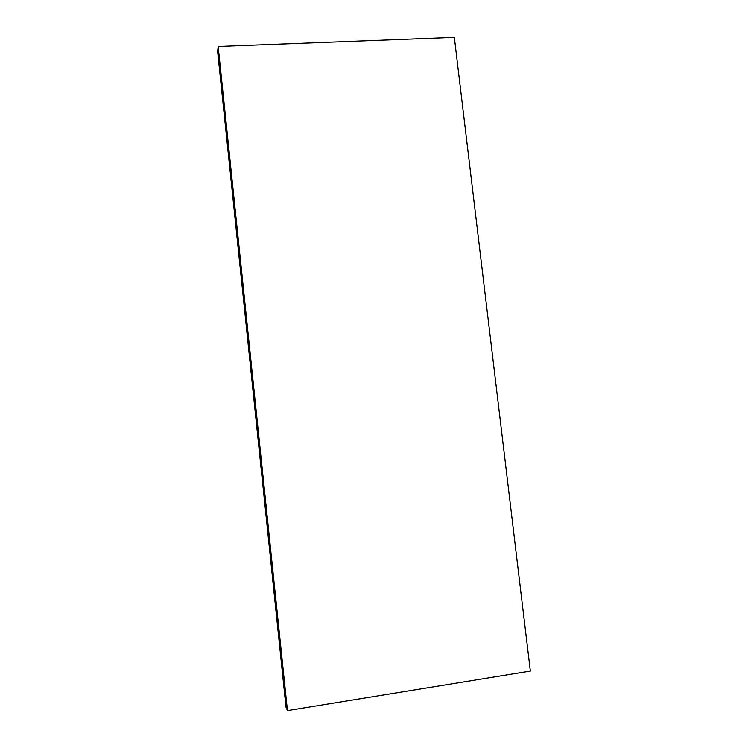 <?xml version="1.0" encoding="UTF-8"?>
<svg xmlns="http://www.w3.org/2000/svg" width="748" height="748" viewBox="0 0 748 748"><rect width="100%" height="100%" fill="white"/><g stroke="black" fill="none" stroke-linecap="round" stroke-linejoin="round"><path stroke-width="1.12" d="M287.447 710.6L530.341 671.096L454.335 37.4L218.173 46.516L217.659 51.668L285.998 707.169L287.447 710.6L218.173 46.516"/></g></svg>
